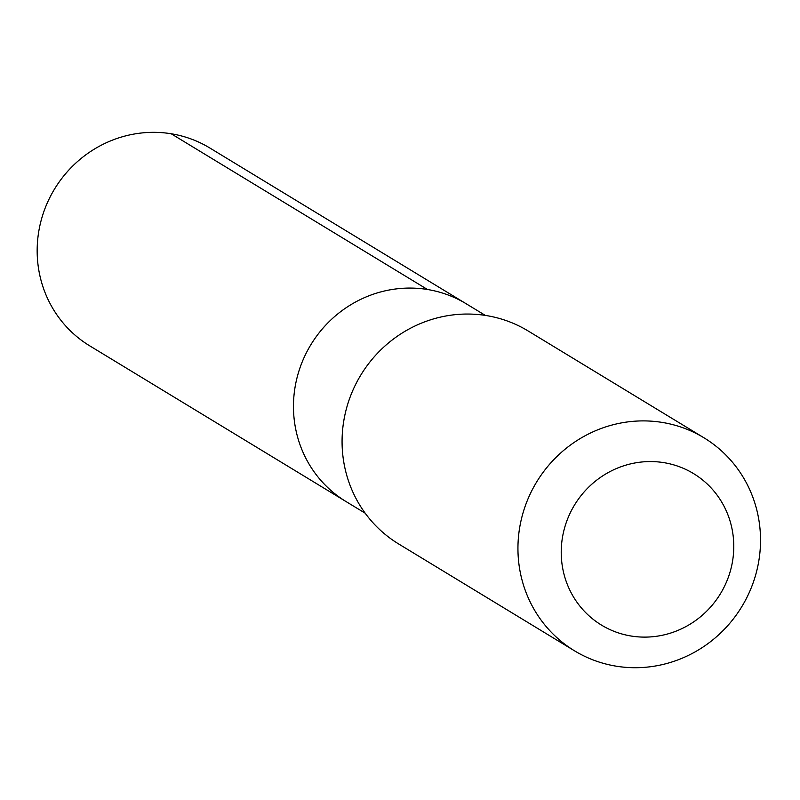 <?xml version="1.0" encoding="UTF-8"?>
<svg xmlns="http://www.w3.org/2000/svg" width="800" height="800" viewBox="0 0 800 800"><rect width="100%" height="100%" fill="white"/><g stroke="black" fill="none" stroke-linecap="round" stroke-linejoin="round"><path stroke-width="1.2" d="M365.18 513.19L346 501.54A115.71 111.45 -58.7 0 1 302.86 451.93A115.71 111.45 -58.7 0 1 332.71 318.26A115.71 111.45 -58.7 0 1 466.17 303.76L209.89 148.03A115.73 111.46 121.3 0 0 76.41 162.53A115.73 111.46 121.3 0 0 46.56 296.22A115.73 111.46 121.3 0 0 89.71 345.84L346 501.54A115.71 111.45 -58.7 0 1 302.86 451.93A115.71 111.45 -58.7 0 1 332.71 318.26A115.71 111.45 -58.7 0 1 466.17 303.76L485.34 315.41M703.95 437.79L528.08 330.94A124.63 120.04 121.3 0 0 360.78 375.12A124.63 120.04 121.3 0 0 398.65 543.96L574.52 650.82A124.63 120.04 121.3 0 0 718.27 635.19A124.63 120.04 121.3 0 0 750.41 491.23A124.63 120.04 121.3 0 0 703.95 437.79A124.63 120.04 121.3 0 0 536.65 481.98A124.63 120.04 121.3 0 0 574.52 650.82M726.58 511.57A88.65 85.39 121.3 0 0 578.09 499.58A88.65 85.39 121.3 0 0 637.83 636.84A88.65 85.39 121.3 0 0 726.58 511.57M171.18 133.76L427.46 289.49"/></g></svg>
